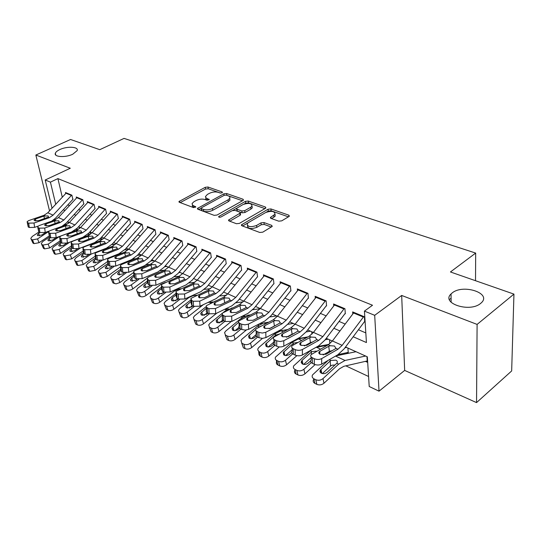 <?xml version="1.0" encoding="UTF-8"?>
<svg xmlns="http://www.w3.org/2000/svg" width="541" height="541" viewBox="0 0 541 541"><rect width="100%" height="100%" fill="white"/><g stroke="black" fill="none" stroke-linecap="round" stroke-linejoin="round"><path stroke-width="0.81" d="M222.074 192.799L222.446 192.474L222.114 191.933L207.974 187.01L205.269 187.301L178.956 201.563L179.396 202.3L193.428 207.568L195.801 207L192.454 205.059L192.089 203.511L194.036 201.658L196.207 200.481C199.257 199.068 202.219 198.75 205.086 199.541L206.933 200.211L209.266 199.663L206.067 197.911L205.404 196.626L207.379 194.442L209.502 193.299C212.491 191.906 215.426 191.595 218.294 192.359L220.146 193.009L222.074 192.799M452.141 292.979L451.052 293.946C440.719 303.271 469.744 312.908 480.645 303.4L481.368 302.764C492.006 293.107 462.92 283.741 452.141 292.979M59.895 149.532C57.346 150.702 55.831 151.947 55.344 153.259C53.667 157.086 65.441 157.789 72.744 154.232L77.167 150.608C78.885 146.719 67.206 146.029 59.895 149.532M278.716 221.168L281.699 220.856L288.914 216.549L289.367 216.15L288.793 215.162L270.919 208.934L268.018 209.239L241.435 224.84L241.955 225.786L259.754 232.468L262.777 232.163L272.245 226.368L271.683 225.36L263.974 222.554L261.005 222.858L256.569 225.469C250.584 227.457 247.453 226.882 247.196 223.731L248.562 222.507L265.726 212.512C271.65 210.577 274.747 211.152 275.011 214.243L270.453 217.441L271 218.408L278.716 221.168M513.95 294.115L511.664 370.95L476.547 402.605L477.101 324.411L513.95 294.115L450.443 271.967L475.681 253.08L124.058 138.395L99.781 149.674L70.567 139.49L35.848 155.03L70.289 168.251L45.201 179.997L50.414 182.141L57.907 178.604L372.512 305.246L364.431 311.109L374.69 315.322L379.025 391.17L369.219 386.497L367.332 356.81L345.53 346.991M477.101 324.411L401.679 295.454L374.69 315.322M242.97 200.481L243.477 200.035L242.97 199.203L226.625 193.509L223.859 193.8L197.445 208.454L197.905 209.252L214.155 215.352L217.029 215.048L242.97 200.481M248.278 201.049L265.367 207L265.901 207.906L265.428 208.332L239.372 223.406L236.424 223.71L229.08 220.958L228.579 220.052L240.319 213.012L239.805 212.126L235.004 210.388L232.136 210.686L221.032 216.961C219.531 217.462 218.747 217.326 218.665 216.562L245.445 201.347L248.278 201.049L248.508 202.868L264.934 208.616M35.848 155.03L49.542 210.909M365.608 361.456L367.305 362.227L366.994 357.31M346.653 352.82L347.91 353.395M72.839 199.284L71.892 195.173L65.468 192.501L65.711 193.543M83.76 203.876L82.827 199.717L76.234 196.978L76.477 198.047M94.973 208.589L94.06 204.39L87.284 201.57L87.527 202.665M106.489 213.431L105.59 209.184L98.631 206.29L98.875 207.419M118.33 218.408L117.444 214.114L110.296 211.139L110.54 212.295M130.496 223.521L129.637 219.179L122.28 216.123L122.523 217.313M124.788 249.841L143.027 228.775L142.168 224.393L134.608 221.249L134.844 222.473M154.773 229.634L135.108 252.086L131.152 254.994L115.341 261.35L115.774 266.064L131.544 259.66L137.455 255.298L155.876 234.185L155.064 229.756L147.28 226.517L147.524 227.781M169.137 239.764L168.339 235.274L160.325 231.94L160.562 233.245M182.777 245.499L182.006 240.955L173.756 237.526L173.992 238.872M196.829 251.403L196.085 246.811L187.585 243.281L187.822 244.667M211.315 257.496L210.598 252.85L201.84 249.205L202.07 250.639M226.246 263.771L225.563 259.071L216.528 255.311L216.752 256.799M241.651 270.243L241.002 265.489L231.676 261.614L231.9 263.149M257.543 276.924L256.934 272.109L247.311 268.113L247.521 269.709M273.956 283.822L273.381 278.953L263.447 274.821L263.656 276.485M290.916 290.95L290.382 286.02L280.116 281.753L280.312 283.477M308.438 298.314L307.951 293.33L297.34 288.914L297.53 290.713M326.568 305.935L326.128 300.884L315.146 296.319L315.322 298.199M345.32 313.821L344.935 308.708L333.574 303.981L333.736 305.949M57.907 178.604L62.289 197.215M67.814 204.863L69.505 205.587M78.688 209.529L80.514 210.314M89.847 214.324L91.821 215.176M101.309 219.254L103.439 220.167M113.089 224.312L115.382 225.299M125.201 229.519L127.662 230.574M137.657 234.868L140.295 236.004M150.472 240.38L153.299 241.59M163.659 246.047L166.682 247.345M177.238 251.883L180.471 253.269M191.23 257.895L194.686 259.376M205.648 264.089L209.333 265.672M220.512 270.48L224.447 272.164M235.849 277.066L240.042 278.865M251.673 283.869L256.136 285.783M268.018 290.889L272.772 292.931M284.904 298.145L289.962 300.323M302.358 305.645L307.741 307.957M320.407 313.401L326.135 315.863M339.085 321.428L345.178 324.045M358.426 329.74L365.817 332.911M352.793 313.969L352.644 311.914L364.411 316.803L364.742 321.983M180.965 288.772L178.915 288.995L174.716 290.808L159.764 302.243C157.695 303.616 155.72 303.954 153.854 303.264L152.474 302.581L150.641 298.125M195.186 295.42L195.93 295.765M209.847 302.277L211.058 302.838M224.975 309.351L226.449 310.034M240.995 316.837L242.341 317.466M257.739 324.668L258.76 325.141M275.065 332.769L275.727 333.08M345.827 365.851L368.583 376.495M68.139 222.026L68.45 223.359M79.554 228.518L79.331 227.551M90.536 234.138L90.158 232.434M101.654 239.23L101.275 237.499M113.069 244.464L112.846 243.423M311.941 334.135L311.772 332.397M329.841 343.67L329.564 340.424M348.303 353.314L347.958 348.722M475.519 280.711L475.681 253.08M449.402 299.518L450.694 298.517M401.679 295.454L404.661 370.423L476.547 402.605M404.661 370.423L379.025 391.17M353.185 336.752L366.426 342.554L364.431 311.109M63.297 209.752L64.974 210.49M74.124 214.493L75.95 215.291M85.248 219.369L87.216 220.234M96.677 224.38L98.8 225.306M108.423 229.519L110.709 230.52M120.501 234.814L122.949 235.883M132.917 240.251L135.548 241.408M145.698 245.851L148.511 247.088M158.851 251.612L161.867 252.931M172.39 257.543L175.615 258.956M186.347 263.656L189.79 265.171M200.725 269.959L204.403 271.568M215.555 276.458L219.477 278.175M230.851 283.159L235.031 284.992M246.642 290.077L251.098 292.025M262.953 297.219L267.694 299.295M279.798 304.603L284.85 306.815M297.212 312.231L302.588 314.585M315.234 320.123L320.948 322.632M333.878 328.292L339.958 330.957M50.414 182.141L55.73 204.261M54.932 220.018L54.682 218.997M52.058 208.204L45.201 179.997M332.343 341.046L326.277 338.314M313.381 332.505L307.68 329.936M295.075 324.255L289.712 321.841M277.384 316.289L272.353 314.017M260.282 308.586L255.555 306.456M243.741 301.134L239.305 299.132M227.734 293.919L223.568 292.045M212.228 286.933L208.326 285.175M197.208 280.17L193.55 278.52M182.655 273.611L179.22 272.069M168.535 267.254L165.323 265.807M154.834 261.08L151.832 259.727M141.539 255.088L138.733 253.83M128.63 249.273L126.012 248.096M116.085 243.626L113.644 242.524M103.899 238.135L101.627 237.107M92.044 232.792L89.934 231.846M80.514 227.599L78.56 226.72M69.295 222.547L67.483 221.729M205.857 197.729L205.769 199L206.554 199.852L207.359 200.238L207.088 198.452M192.468 205.073L192.373 206.317L193.374 207.311L193.928 207.561L193.637 205.763M220.586 193.09L208.238 188.768L205.533 189.059L180.227 202.611M201.09 208.224L198.682 209.543M242.483 200.758L226.354 195.179M226.158 195.112L224.211 195.315L201.529 207.764L201.13 208.123L201.455 208.684L203.43 209.421C206.364 210.253 209.387 209.935 212.491 208.468L228.025 199.859L229.709 198.378C230.25 197.269 229.729 196.41 228.14 195.808L226.158 195.112M201.191 208.528L201.732 210.496L201.455 208.684M229.952 200.177L229.709 198.378L229.952 200.177L228.275 201.665L212.762 210.28C209.665 211.754 206.642 212.072 203.707 211.233L201.732 210.496M229.756 221.208L240.042 215.318L240.475 214.216M232.907 210.381L236.559 208.319M244.174 204.018L245.682 203.166L245.445 201.347M250.686 207.264L252.018 206.08C251.707 203.193 248.704 202.679 243.01 204.545L236.518 208.38L237.026 209.245L241.827 210.976L244.708 210.672L250.686 207.264L250.916 209.096L252.248 207.913L252.038 206.249M236.6 208.995L237.276 211.078L237.026 209.245M250.916 209.096L244.945 212.512L242.07 212.816L237.276 211.078M248.508 202.868L245.682 203.166M275.017 214.29L275.22 216.109L271.596 218.618M247.433 225.611L247.433 225.604C247.697 228.762 250.821 229.343 256.806 227.355L256.569 225.469M271.345 227.044L264.204 224.434L261.235 224.738L256.806 227.355M288.427 216.84L271.129 210.787L268.228 211.091L266.287 212.221M248.062 222.831L242.584 226.023M38.844 232.082L32.338 236.376L30.803 238.344L32.981 243.119L31.114 239.115M66.942 224.441L64.731 224.529M48.562 231.609L37.539 238.919L39.06 242.706L34.022 243.639L32.981 243.119M49.048 236.052L39.06 242.706M34.022 243.639L32.494 239.859L31.452 239.345M32.494 239.859L37.539 238.919M39.777 232.529L37.349 234.882L37.877 235.693L41.9 234.943L46.181 232.109M71.716 195.098L53.092 215.149L49.299 217.692L34.015 223.02L34.583 227.369L29.282 227.497L28.707 223.142L34.015 223.02M38.1 226.131L34.583 227.369M73.089 199.162L55.493 218.185L51.733 221.147M66.36 192.873L47.811 212.769L44.031 215.291L28.788 220.559L27.124 221.641L27.665 222.649L28.707 223.142M27.665 222.649L28.24 226.997L29.282 227.497M28.24 226.997L27.219 222.337M44.551 218.578L43.814 216.123L48 215.886L48.507 216.704L48.163 217.171L38.81 220.579L34.583 220.674L34.144 219.869L35.456 219.017L35.699 220.944M43.814 216.123L35.456 219.017M49.387 237.12L42.813 241.502L41.292 243.477L43.49 248.353L41.623 244.302M78.614 229.228L76.031 229.343M59.672 236.39L48.163 244.119L49.671 247.94L44.558 248.88L43.49 248.353M60.119 240.894L49.671 247.94M44.558 248.88L43.037 245.066L41.968 244.539M43.037 245.066L48.163 244.119M50.327 237.594L47.899 239.961L48.447 240.819L52.531 240.069L56.027 237.722M60.274 242.253L53.579 246.77L52.064 248.745L54.283 253.722L52.416 249.631M90.57 234.138L87.635 234.287M83.111 237.35L82.59 237.377M69.863 242.125L59.077 249.455L60.572 253.316L55.378 254.263L54.283 253.722M71.5 245.851L60.572 253.316M55.378 254.263L53.87 250.409L52.775 249.868M53.87 250.409L59.077 249.455M61.16 242.794L58.732 245.174L59.3 246.087L63.453 245.323L66.381 243.335M71.54 247.467L64.643 252.18L63.135 254.148L65.373 259.24L63.507 255.102M102.824 239.169L99.564 239.345M95.662 242.503L94.722 242.557M80.305 248.049L70.289 254.946L71.77 258.841L66.502 259.802L65.373 259.24M83.213 250.929L71.77 258.841M66.502 259.802L65.001 255.907L63.879 255.352M65.001 255.907L70.289 254.946M72.291 248.136L69.863 250.53L70.458 251.497L74.672 250.726L77.187 248.995M83.26 252.721L76.011 257.746L74.516 259.707L76.775 264.914L74.908 260.735M115.402 244.322L111.831 244.539M108.592 247.785L107.165 247.879M90.996 254.182L81.813 260.586L83.287 264.522L77.931 265.489L76.775 264.914M95.27 256.123L83.287 264.522M77.931 265.489L76.45 261.56L75.287 260.985M76.45 261.56L81.813 260.586M83.747 253.607L81.299 256.028L81.928 257.063L86.202 256.285L88.399 254.757M82.638 199.636L63.865 219.998L60.051 222.594L44.687 228.052L45.234 232.447L39.865 232.569L39.304 228.174L44.687 228.052M49.299 230.993L45.234 232.447M83.977 203.768L66.266 223.061L61.796 226.436M77.14 197.35L58.442 217.556L54.641 220.126L39.317 225.516L37.674 226.605L38.235 227.666L39.304 228.174M38.235 227.666L38.796 232.055L39.865 232.569M38.796 232.055L37.769 227.342M55.196 223.521L54.445 220.978L58.685 220.742L59.212 221.6L58.881 222.06L49.488 225.543L45.201 225.644L44.747 224.792L46.039 223.94L46.283 225.915M54.445 220.978L46.039 223.94M93.85 204.302L74.935 224.982L71.094 227.626L55.655 233.218L56.183 237.668L50.739 237.79L50.191 233.34L55.655 233.218M95.155 208.501L77.329 228.072L71.588 232.035L56.183 237.668M88.203 201.955L69.363 222.473L65.535 225.09L50.13 230.615L48.507 231.697L49.089 232.819L50.191 233.34M49.089 232.819L49.637 237.262L50.739 237.79M49.637 237.262L48.609 232.481M66.117 228.6L65.36 225.969L69.661 225.725L70.208 226.638L69.89 227.078L60.457 230.649L56.108 230.75L55.635 229.851L56.913 228.999L57.15 231.021M65.36 225.969L56.913 228.999M105.373 209.09L86.31 230.108L82.442 232.799L66.922 238.527L67.436 243.031L61.911 243.152L61.383 238.655L66.922 238.527M106.638 213.357L88.69 233.218L82.922 237.256L67.436 243.031M99.571 206.682L80.582 227.531L76.727 230.195L61.248 235.856L59.645 236.931L60.247 238.114L61.383 238.655M60.247 238.114L60.781 242.611L61.911 243.152M60.781 242.611L60.179 241.414L59.747 237.77M77.349 233.82L76.572 231.088L80.94 230.851L81.508 231.812L81.204 232.231L71.723 235.896L67.321 235.998L66.827 235.044L68.085 234.199L68.322 236.268M76.572 231.088L68.085 234.199M117.208 214.013L97.995 235.369L94.107 238.114L78.513 243.991L79.013 248.542L73.4 248.664L72.893 244.119L78.513 243.991M118.432 218.354L100.376 238.507L94.567 242.618L79.013 248.542M111.25 211.538L92.112 232.718L88.237 235.436L72.677 241.245L71.101 242.307L71.723 243.565L72.893 244.119M71.723 243.565L72.237 248.109L73.4 248.664M72.237 248.109L71.615 246.845L71.202 243.2M88.886 239.19L88.102 236.356L92.531 236.113L93.12 237.134L92.836 237.533L83.314 241.293L78.844 241.387L78.337 240.38L79.574 239.548L79.797 241.658M88.102 236.356L79.574 239.548M95.466 258.016L87.703 263.467L86.222 265.421L88.501 270.743L86.634 266.524M128.325 249.611L124.45 249.868M121.928 253.202L119.919 253.337M102.208 260.356L93.667 266.388L95.128 270.365L89.691 271.339L88.501 270.743M107.686 261.445L95.128 270.365M89.691 271.339L88.217 267.369L87.027 266.781M88.217 267.369L93.667 266.388M95.588 259.193L93.066 261.682L93.715 262.777L98.063 262L99.99 260.634M129.38 219.071L110.019 240.786L106.104 243.578L90.435 249.611L90.915 254.216L85.221 254.338L84.727 249.739L90.435 249.611M130.557 223.494L112.386 243.944L106.543 248.136L90.915 254.216M123.253 216.528L103.967 238.06L100.065 240.826L84.43 246.784L82.881 247.839L83.53 249.171L84.727 249.739M83.53 249.171L84.024 253.763L85.221 254.338M84.024 253.763L83.375 252.424L82.983 248.792M100.748 244.715L99.957 241.773L104.447 241.529L105.062 242.605L104.798 242.983L95.236 246.838L90.699 246.939L90.171 245.871L91.382 245.046L91.605 247.203M99.957 241.773L91.382 245.046M107.889 263.541L99.727 269.35L98.266 271.291L100.558 276.749L98.699 272.481M141.424 255.041L137.428 255.325M135.69 258.74L133.025 258.943M113.989 266.544L105.867 272.36L107.307 276.37L103.561 277.668L100.558 276.749M120.481 266.889L107.307 276.37M101.782 277.357L100.328 273.347L99.098 272.745M100.328 273.347L105.867 272.36M107.855 264.88L105.17 267.491L105.847 268.667L110.263 267.876L111.98 266.645M141.898 224.278L122.381 246.351L118.445 249.205L102.709 255.393L103.162 260.052L97.387 260.174L96.913 255.521L102.709 255.393M124.741 249.536L118.864 253.817L103.162 260.052M135.595 221.661L116.153 243.551L112.23 246.371L96.528 252.485L95.006 253.533L95.683 254.933L96.913 255.521M95.683 254.933L96.149 259.585L97.387 260.174M96.149 259.585L95.48 258.165L95.115 254.547M112.954 250.402L112.149 247.345L116.714 247.095L117.099 248.59L107.503 252.546L102.898 252.647L102.35 251.518L103.541 250.699L103.757 252.904M112.149 247.345L103.541 250.699M120.69 269.208L112.102 275.41L110.655 277.33L112.968 282.923L111.115 278.608M153.955 260.681L150.79 260.931M149.891 264.421L146.496 264.705M126.222 272.833L118.425 278.5L119.852 282.558L116.051 283.876L112.968 282.923M133.505 272.583L119.852 282.558M114.232 283.552L112.792 279.501L111.527 278.879M112.792 279.501L115.49 279.724L118.425 278.5M120.602 270.635L117.627 273.469L118.33 274.72L122.814 273.922L124.362 272.799M148.288 226.936L128.697 249.198L124.755 252.079L108.978 258.355L107.49 259.382L108.186 260.87L109.458 261.479L115.341 261.35M108.186 260.87L108.64 265.577L109.904 266.186L109.458 261.479M108.64 265.577L107.943 264.076L107.591 260.464M115.774 266.064L109.904 266.186M125.512 256.258L124.694 253.073L129.326 252.823L129.766 254.358L120.129 258.422L115.449 258.524L114.888 257.327L116.051 256.522L116.254 258.774M124.694 253.073L116.051 256.522M133.877 275.024L124.843 281.645L123.416 283.538L125.749 289.279L123.903 284.924M166.844 266.49L164.572 266.686M164.559 270.243L160.346 270.615M138.909 279.257L131.355 284.83L132.761 288.921C130.719 290.24 128.819 290.571 127.047 289.929L125.749 289.279M147.098 278.29L132.761 288.921M127.047 289.929L125.627 285.837L124.322 285.195M125.627 285.837C127.399 286.48 129.306 286.142 131.355 284.83M133.992 276.356L130.449 279.616L131.179 280.955L135.744 280.15L137.164 279.102M168.028 235.146L148.207 257.983L144.231 260.951L128.352 267.484L128.765 272.251L122.807 272.373L122.381 267.612L128.352 267.484M169.103 239.751L150.547 261.222L144.596 265.672L128.765 272.251M161.353 232.366L141.607 255.014L137.644 257.949L121.799 264.393L120.345 265.408L121.069 266.99L122.381 267.612M121.069 266.99L121.495 271.751L122.807 272.373M121.495 271.751L120.771 270.155L120.454 266.564M138.442 262.297L137.617 258.977L142.317 258.726L142.804 260.302L133.133 264.475L128.386 264.576L127.798 263.311L128.927 262.52L129.13 264.82M137.617 258.977L128.927 262.52M147.483 280.989L137.962 288.062L136.562 289.935L138.909 295.832L137.069 291.423M180.099 272.461L178.78 272.583M179.551 276.221L174.608 276.694M152.035 285.831L144.67 291.349L146.056 295.481C144.001 296.826 142.067 297.165 140.247 296.495L138.909 295.832M165.296 282.503L160.927 284.289L146.056 295.481M140.247 296.495L138.848 292.363L137.509 291.707M138.848 292.363C140.667 293.026 142.608 292.688 144.67 291.349M147.592 282.382L143.656 285.946L144.42 287.372L149.059 286.561L150.398 285.56M150.256 285.513L148.112 287.122M181.675 240.819L161.705 264.062L157.702 267.092L141.762 273.807L142.148 278.629L136.095 278.757L135.696 273.929L141.762 273.807M182.723 245.472L164.024 267.322L158.046 271.866L142.148 278.629M174.804 237.959L154.909 260.999L150.912 263.994L135.007 270.622L133.593 271.616L134.344 273.293L135.696 273.929M134.344 273.293L134.75 278.108L136.095 278.757M134.75 278.108L133.999 276.417L133.695 272.847M151.751 268.512L150.919 265.056L152.366 264.657L155.7 264.799L156.234 266.422L146.53 270.71L141.708 270.811L141.093 269.472L142.202 268.694L142.384 271.041M150.919 265.056L142.202 268.694M161.516 287.109L151.48 294.683L150.107 296.515L152.474 302.581M194.821 282.368L189.296 282.943M165.614 292.573L158.398 298.064L159.764 302.243M153.854 303.264L152.474 299.092L151.088 298.409M152.474 299.092C154.347 299.775 156.322 299.437 158.398 298.064M161.617 288.563L158.344 291.031L157.269 292.465L158.06 293.993L162.78 293.168L164.079 292.181M163.815 292.059L161.346 293.939M195.734 246.669L175.609 270.324L171.585 273.415L155.585 280.319L155.943 285.202L149.796 285.33L149.424 280.448L155.585 280.319M196.755 251.376L177.915 273.611L171.903 278.25L155.943 285.202M188.653 243.72L168.603 267.173L164.592 270.23L148.619 277.039L147.253 278.013L148.031 279.785L149.424 280.448M148.031 279.785L148.403 284.661L149.796 285.33M148.403 284.661L147.625 282.875L147.355 279.325M165.465 274.929L164.626 271.318L166.087 270.913L169.482 271.061L170.219 272.515L169.103 273.361L160.339 277.134L155.436 277.235L154.807 275.815L155.876 275.058L156.051 277.452M164.626 271.318L155.876 275.058M175.994 293.384L165.418 301.499L164.079 303.291L166.459 309.533L164.64 305.036M210.469 288.684L204.437 289.361M179.666 299.491L172.552 304.996L173.891 309.215C171.808 310.608 169.8 310.953 167.879 310.243L166.459 309.533M197.195 295.183L193.137 295.663L188.924 297.53L173.891 309.215M167.879 310.243L166.52 306.03L165.1 305.327M166.52 306.03C168.447 306.74 170.456 306.389 172.552 304.996M176.089 294.906L172.349 297.78L171.294 299.18L172.126 300.816L176.927 299.985L178.232 298.977M177.82 298.781L175.088 300.891M210.226 252.688L189.945 276.782L185.901 279.94L169.847 287.041L170.178 291.984L163.923 292.113L163.578 287.17L169.847 287.041M211.213 257.448L192.231 280.096L186.185 284.837L170.178 291.984M202.922 249.658L182.723 273.53L178.686 276.654L161.333 284.6L162.144 286.487L163.578 287.17M162.144 286.487L162.489 291.423L163.923 292.113M162.489 291.423L161.685 289.523L161.434 286.006M179.605 281.543L178.76 277.776L180.234 277.357L183.697 277.519L184.461 279.055L183.372 279.88L174.581 283.761L169.604 283.863L168.941 282.361L169.975 281.618L170.138 284.066M178.76 277.776L169.975 281.618M190.865 299.897L179.795 308.539L178.483 310.284L180.877 316.715L179.078 312.164M226.557 295.176L220.052 295.968M194.212 306.585L187.152 312.137L188.464 316.404C186.368 317.831 184.325 318.176 182.344 317.445L180.877 316.715M203.328 304.651L188.464 316.404M212.654 301.925L207.832 302.527M182.344 317.445L181.012 313.185L179.544 312.461M181.012 313.185C183 313.915 185.042 313.57 187.152 312.137M191.041 301.418L185.766 306.098L186.625 307.849L191.514 307.011L192.826 305.983M192.265 305.712L189.316 308.025M225.164 258.902L204.735 283.443L200.664 286.669L184.562 293.979L184.86 298.984L178.503 299.105L178.192 294.101L184.562 293.979M226.124 263.717L206.993 286.777L200.921 291.626L184.86 298.984M217.638 255.771L197.282 280.089L193.225 283.274L175.872 291.396L176.711 293.398L178.192 294.101M176.711 293.398L177.022 298.395L178.503 299.105M177.022 298.395L176.183 296.38L175.967 292.897M194.185 288.38L193.333 284.431L194.821 284.005L198.351 284.174L199.142 285.81L198.094 286.608L189.276 290.598L184.21 290.7L183.527 289.104L184.522 288.387L184.67 290.882M193.333 284.431L184.522 288.387M206.074 306.713L194.632 315.795L193.353 317.486L195.761 324.12L193.976 319.521M215.886 300.864L209.847 303.717M243.112 301.851L236.167 302.757M209.272 313.868L202.226 319.515L203.511 323.822C201.387 325.283 199.311 325.635 197.276 324.87L195.761 324.12M216.792 313.131L203.511 323.822M228.525 308.87L224.474 309.418M197.276 324.87L195.97 320.57L194.456 319.826M195.97 320.57C198.013 321.327 200.096 320.975 202.226 319.515M206.493 308.113L200.704 313.232L201.597 315.112L206.574 314.267L207.886 313.212M207.176 312.847L204.031 315.356M240.576 265.313L219.991 290.314L215.906 293.614L199.757 301.141L200.021 306.206L193.556 306.328L193.279 301.263L199.757 301.141M241.496 270.182L222.229 293.675L216.123 298.632L200.021 306.206M232.806 262.081L212.302 286.852L208.224 290.111L190.872 298.416L191.744 300.539L193.279 301.263M191.744 300.539L192.028 305.597L193.556 306.328M192.028 305.597L191.156 303.454L190.966 300.005M209.225 295.433L208.373 291.301L209.867 290.862L213.472 291.044L214.29 292.782L213.289 293.547L204.444 297.658L199.291 297.76L198.581 296.062L199.534 295.379L199.67 297.908M208.373 291.301L199.534 295.379M232.853 307.782L225.225 310.94L223.534 312.306M222.216 313.374L209.942 323.288L208.711 324.911L211.125 331.761L209.36 327.116M260.18 308.708L252.803 309.736M224.867 321.354L217.786 327.129L219.037 331.477C216.907 332.972 214.791 333.33 212.694 332.539L211.125 331.761M230.912 321.753L219.037 331.477M245.026 315.998L241.705 316.485M212.694 332.539L211.423 328.198L209.854 327.427M211.423 328.198C213.519 328.982 215.643 328.624 217.786 327.129M222.466 314.977L216.123 320.59L217.049 322.605L222.114 321.753L223.44 320.671M222.669 320.123L219.254 322.903M256.481 271.927L235.741 297.408L231.643 300.782L215.453 308.532L215.676 313.672L209.103 313.794L208.86 308.661L215.453 308.532M257.367 276.85L237.952 300.796L231.819 305.861L215.676 313.672M248.461 268.593L227.802 293.831L223.71 297.171L206.371 305.651L206.317 307.2L208.86 308.661M207.277 307.91L207.528 313.036L209.103 313.794M207.528 313.036L206.324 311.812L206.452 307.356M224.752 302.73L223.9 298.395L225.408 297.942L229.086 298.132L229.932 299.978L228.971 300.715L220.106 304.948L214.872 305.05L214.128 303.251L215.041 302.588L215.156 305.171M223.9 298.395L215.041 302.588M229.932 299.978L231.643 300.782M250.415 314.889L247.494 315.308L241.11 318.392L225.759 331.031L224.576 332.58L226.997 339.66L225.252 334.967M276.593 315.93L269.993 316.925M240.975 329.09L233.868 335.001L235.085 339.396C232.934 340.925 230.777 341.283 228.613 340.465L226.997 339.66M246.297 330.03L235.085 339.396M262.324 323.302L259.572 323.734M228.613 340.465L227.376 336.076L225.759 335.278M227.376 336.076C229.546 336.887 231.71 336.529 233.868 335.001M238.662 322.294L232.055 328.184L233.009 330.348L234.388 330.686L237.181 330.118L239.548 328.346M238.824 327.515L234.997 330.686M272.901 278.75L252.018 304.739L247.893 308.187L231.67 316.181L231.859 321.381L225.171 321.503L224.961 316.309L231.67 316.181M273.746 283.734L254.196 308.154L248.035 313.334L231.859 321.381M264.623 275.308L243.815 301.039L239.697 304.455L222.385 313.131L222.31 314.774L224.961 316.309M223.332 315.531L223.541 320.718L225.171 321.503M223.541 320.718L222.263 319.413L222.459 314.943M240.786 310.277L239.934 305.719L241.455 305.252L245.208 305.455L246.114 307.383L245.174 308.12L236.295 312.482L230.966 312.583L230.195 310.669L231.054 310.047L231.149 312.664M239.934 305.719L231.054 310.047M268.634 322.179L263.92 322.916L257.523 326.095L242.104 339.031L240.975 340.499L243.403 347.822L241.678 343.075M293.242 323.43L287.765 324.316M273.665 326.595L273.137 326.683M257.624 337.084L250.49 343.129L251.666 347.572C249.502 349.141 247.305 349.5 245.073 348.654L243.403 347.822M262.453 338.389L251.666 347.572M287.717 329.557L278.094 331.166M258.023 327.643L260.877 326.176M245.073 348.654L243.876 344.225L242.199 343.393M243.876 344.225C246.108 345.063 248.312 344.698 250.49 343.129M255.67 329.625L248.515 336.029L249.509 338.348L251.328 338.713L253.77 338.125L256.258 336.225M255.805 334.893L251.281 338.713M289.868 285.81L268.836 312.313L264.698 315.843L248.447 324.086L248.59 329.354L245.181 330.111L241.786 329.476L241.617 324.215L245.026 324.843L248.447 324.086M290.673 290.848L270.98 315.755L264.799 321.056L248.59 329.354M281.313 282.253L260.356 308.492L256.224 311.988L238.946 320.86C238.209 321.827 238.534 322.679 239.927 323.41L241.617 324.215M239.927 323.41L240.096 328.664L241.786 329.476M240.096 328.664C238.709 327.927 238.378 327.068 239.122 326.095L239.014 322.788M257.354 318.081L256.508 313.293L258.037 312.813L261.878 313.023L262.858 315.011L261.925 315.768L253.032 320.272L247.602 320.373L246.804 318.338L247.616 317.75L247.69 320.407M256.508 313.293L247.616 317.75M287.528 329.658L280.887 330.774L274.49 334.054L259.011 347.302L257.942 348.675L257.739 349.966L259.207 351.792L260.37 356.262L259.038 354.923L258.666 351.461M310.439 331.18L306.145 331.924M292.755 334.25L291.572 334.453M274.848 345.341L267.68 351.549L268.816 356.032C266.639 357.635 264.4 358 262.094 357.128L260.37 356.262M279.305 346.916L268.816 356.032M307.964 336.881L297.327 338.794M273.618 344.292L270.926 346.409L268.444 347.004L266.564 346.625L265.543 344.137L275.565 335.19L279.19 334.088M262.094 357.128L260.938 352.644L259.207 351.792M260.938 352.644C263.244 353.516 265.489 353.151 267.68 351.549M273.895 342.034L268.133 346.997M307.41 293.1L286.23 320.144L282.071 323.761L265.8 332.269L265.908 337.604L262.459 338.389L258.97 337.726L258.855 332.39L262.344 333.046L265.8 332.269M308.16 298.199L288.333 323.613L282.132 329.043L265.908 337.604M298.564 289.421L277.459 316.194L273.313 319.772L256.082 328.854C255.278 329.875 255.616 330.774 257.103 331.565L258.855 332.39M257.103 331.565L257.225 336.887L258.97 337.726M257.225 336.887C255.744 336.096 255.406 335.183 256.211 334.155L256.13 330.903M274.997 325.756L274.449 325.993L273.645 321.124L264.738 325.723L264.792 328.414M269.168 328.752L274.449 325.993M273.645 321.124L275.186 320.624L279.109 320.854L280.17 322.896L270.338 328.326L264.82 328.428L263.636 327.082L264.738 325.723M307.153 337.327L298.436 338.896L292.032 342.284L275.497 357.134C274.909 358.555 275.342 359.67 276.803 360.475L277.925 364.999C276.471 364.188 276.032 363.065 276.62 361.645L276.241 360.137M328.211 339.187L325.182 339.748M312.583 342.101L310.73 342.446M292.708 353.855L285.472 360.252L286.568 364.79C284.37 366.426 282.084 366.798 279.711 365.892L277.925 364.999M296.86 355.647L286.568 364.79M328.921 344.367L317.303 346.605M291.714 352.516L289.043 354.774L286.148 355.579L284.214 355.187L283.166 352.516L293.689 343.062L297.719 342.46M279.711 365.892L278.595 361.361L276.803 360.475M278.595 361.361C280.975 362.267 283.268 361.895 285.472 360.252M292.214 349.723L285.58 355.559M325.547 300.647L304.225 328.252L300.052 331.958L283.775 340.735L283.829 346.145C281.53 347.166 279.176 347.207 276.769 346.267L276.694 340.864L280.279 341.54L283.775 340.735M326.25 305.807L306.287 331.741L300.059 337.307L283.829 346.145M316.404 296.84L295.149 324.16L290.984 327.826L273.82 337.124C272.941 338.199 273.293 339.16 274.882 340.005L276.694 340.864M294.101 333.526L292.133 334.149L291.369 329.219L282.456 333.966L282.49 336.691M274.882 340.005L274.956 345.401L276.769 346.267M274.956 345.401C273.381 344.549 273.022 343.582 273.902 342.494L273.854 339.302M286.405 337.232L292.133 334.149M291.369 329.219L292.924 328.712L296.941 328.948L298.084 331.058L288.258 336.664L282.639 336.766L281.381 335.332L282.456 333.966M310.838 350.243L293.675 365.878C293.006 367.393 293.452 368.597 295.021 369.476L296.096 374.041C294.527 373.155 294.081 371.958 294.75 370.436M327.548 345.178L315.653 347.532M346.592 347.464L344.928 347.795M311.264 362.612L303.893 369.266L304.941 373.851C302.73 375.535 300.404 375.907 297.949 374.96L296.096 374.041M315.126 364.607L304.941 373.851M348.235 352.367L338.064 354.598M310.737 360.759L308.072 363.16C306.321 364.485 304.455 364.79 302.493 364.052L301.154 362.362L302.121 360.286L311.907 351.603L316.411 351.109M297.949 374.96L296.874 370.389L295.021 369.476M296.874 370.389C299.335 371.329 301.675 370.95 303.893 369.266M311.217 357.601L303.657 364.404M344.319 308.451L322.855 336.637L318.669 340.438L302.392 349.513L302.392 354.991C300.086 356.046 297.692 356.086 295.197 355.112L295.176 349.635C297.672 350.602 300.079 350.561 302.392 349.513M344.969 313.672L324.877 340.154L318.629 345.861L302.392 354.991M334.852 304.515L313.455 332.404L309.276 336.164L292.187 345.679C291.234 346.815 291.606 347.836 293.296 348.742L295.176 349.635M313.009 341.865L310.439 342.595L309.723 337.604L300.81 342.507L300.81 345.259M293.296 348.742L293.323 354.213L295.197 355.112M293.323 354.213C291.64 353.3 291.268 352.272 292.221 351.129L292.201 347.998M304.407 345.942L310.439 342.595M309.723 337.604L311.291 337.077L315.396 337.334L316.634 339.511L316.397 339.843L306.821 345.307L301.087 345.401C299.721 344.678 299.423 343.866 300.181 342.967L300.81 342.507M328.171 360.36L312.515 374.933C311.744 376.55 312.204 377.834 313.895 378.795L314.923 383.407C313.232 382.446 312.772 381.155 313.543 379.539M356.019 351.711L335.819 355.91M365.601 356.032L345.03 360.468L338.639 364.14L322.984 378.612L323.978 383.238C321.76 384.969 319.379 385.341 316.843 384.367L314.923 383.407M367.224 360.948L343.812 366.304L339.559 368.766L323.978 383.238M330.767 360.448L335.914 360.164C337.368 360.901 337.706 361.902 336.928 363.16L327.122 372.33C325.351 373.696 323.45 374 321.422 373.236C320.056 372.472 319.684 371.444 320.306 370.159L330.767 360.448L329.246 359.738M316.843 384.367L315.822 379.741L313.895 378.795M315.822 379.741C318.365 380.715 320.752 380.337 322.984 378.612M335.082 364.992L331.998 365.189L330.47 366.122L322.389 373.56M363.762 316.532L342.155 345.334L337.956 349.229L321.692 358.609L321.638 364.161C319.325 365.256 316.877 365.297 314.307 364.282L314.335 358.73C316.918 359.738 319.366 359.697 321.692 358.609M364.35 321.821L344.123 348.871L337.861 354.72L321.638 364.161M353.956 312.455L332.417 340.945L328.231 344.793L311.231 354.551C310.196 355.748 310.581 356.83 312.387 357.804L314.335 358.73M332.505 350.548L329.395 351.339L328.732 346.287L319.826 351.352L319.799 354.132M312.387 357.804L312.367 363.349L314.307 364.282M312.367 363.349C310.561 362.369 310.176 361.273 311.21 360.069L311.224 357.013M323.133 354.93L329.395 351.339M328.732 346.287L330.308 345.746L334.514 346.017L335.846 348.269L335.555 348.681L326.054 354.254L320.211 354.355C318.757 353.577 318.439 352.712 319.264 351.765L319.826 351.352M222.223 192.711L222.114 191.933M195.605 207.223L195.477 206.452M209.056 199.893L208.941 199.115M179.795 202.449L179.558 201.036M205.533 189.059L205.269 187.301M208.238 188.768L207.974 187.01M198.249 209.381L198.026 207.94M224.082 195.389L223.859 193.8M226.868 195.294L226.625 193.509M243.125 200.386L242.97 199.203M203.707 211.233L203.43 209.421M212.762 210.28L212.491 208.468M228.275 201.665L228.025 199.859M265.516 208.278L265.367 207M229.323 221.046L229.114 219.572M240.042 215.318L239.798 213.479M219.2 217.232L219.051 216.217M242.07 212.816L241.827 210.976M244.945 212.512L244.708 210.672M271.088 218.436L270.926 217.022M273.969 217.225L273.753 215.352M261.235 224.738L261.005 222.858M264.204 224.434L263.974 222.554M271.846 226.74L271.683 225.36M242.152 225.861L241.955 224.373M268.228 211.091L268.018 209.239M271.129 210.787L270.919 208.934M288.935 216.535L288.793 215.162M38.56 233.333L39.554 235.842M48.163 217.171L49.299 217.692M44.031 215.291L45.16 215.805M47.811 212.769L53.092 215.149M66.002 193.232L71.351 195.457M49.096 238.412L50.103 240.982M59.923 243.626L60.944 246.263M71.047 248.982L72.068 251.693M82.475 254.493L83.51 257.266M58.881 222.06L60.051 222.594M54.641 220.126L55.797 220.654M58.442 217.556L63.865 219.998M76.775 197.715L82.273 200.008M69.89 227.078L71.094 227.626M65.535 225.09L66.726 225.638M69.363 222.473L74.935 224.982M87.838 202.327L93.485 204.674M81.204 232.231L82.442 232.799M76.727 230.195L77.951 230.75M80.582 227.531L86.31 230.108M99.206 207.054L105.001 209.468M92.836 237.533L94.107 238.114M88.237 235.436L89.495 236.011M92.112 232.718L97.995 235.369M110.878 211.916L116.836 214.398M94.229 260.153L95.27 263M104.798 242.983L106.104 243.578M100.065 240.826L101.356 241.414M103.967 238.06L110.019 240.786M122.881 216.914L129.008 219.47M106.32 265.976L107.368 268.897M117.099 248.59L118.445 249.205M112.23 246.371L113.563 246.98M116.153 243.551L122.381 246.351M135.216 222.053L141.519 224.677M118.763 271.967L119.811 274.97M129.766 254.358L131.152 254.994M124.755 252.079L126.121 252.701M128.697 249.198L135.108 252.086M147.909 227.342L154.395 230.04M131.564 278.135L132.619 281.219M142.804 260.302L144.231 260.951M137.644 257.949L139.051 258.591M141.607 255.014L148.207 257.983M160.975 232.779L167.642 235.558M144.758 284.492L145.806 287.65M156.234 266.422L157.702 267.092M150.912 263.994L152.366 264.657M154.909 260.999L161.705 264.062M174.418 238.378L181.289 241.239M158.344 291.031L159.399 294.277M170.07 272.725L171.585 273.415M164.592 270.23L166.087 270.913M168.603 267.173L175.609 270.324M188.268 244.147L195.348 247.095M172.349 297.78L173.404 301.107M184.339 279.23L185.901 279.94M178.686 276.654L180.234 277.357M182.723 273.53L189.945 276.782M202.537 250.091L209.834 253.127M186.794 304.739L187.842 308.147M199.054 285.932L200.664 286.669M193.225 283.274L194.821 284.005M197.282 280.089L204.735 283.443M217.245 256.211L224.772 259.349M201.698 311.92L202.74 315.41M214.243 292.857L215.906 293.614M208.224 290.111L209.867 290.862M212.302 286.852L219.991 290.314M232.414 262.527L240.177 265.766M232.062 308.167L231.595 307.951M225.793 311.21L225.225 310.94M217.09 319.332L218.111 322.903M223.71 297.171L225.408 297.942M227.802 293.831L235.741 297.408M248.062 269.046L256.082 272.387M248.576 315.809L247.494 315.308M242.294 318.947L241.11 318.392M232.975 326.98L233.989 330.639M246.114 307.383L247.893 308.187M239.697 304.455L241.455 305.252M243.815 301.039L252.018 304.739M264.224 275.775L272.502 279.224M265.651 323.714L263.92 322.916M259.071 326.818L257.523 326.095M249.401 334.893L250.388 338.632M262.858 315.011L264.698 315.843M256.224 311.988L258.037 312.813M260.356 308.492L268.836 312.313M280.914 282.727L289.469 286.29M283.315 331.897L280.887 330.774M276.093 334.805L274.49 334.054M266.375 343.068L267.342 346.896M275.626 335.981L275.565 335.19M280.17 322.896L282.071 323.761M273.313 319.772L275.186 320.624M277.459 316.194L286.23 320.144M298.159 289.908L307.004 293.594M301.608 340.363L298.436 338.896M293.689 343.062L292.032 342.284M283.944 351.528L284.877 355.43M293.263 344.942L293.161 343.454M298.084 331.058L300.052 331.958M290.984 327.826L292.924 328.712M295.149 324.16L304.225 328.252M315.991 297.334L325.141 301.148M320.563 349.141L316.586 347.302M311.907 351.603L310.189 350.798M302.121 360.286L303.028 364.262M311.501 354.314L311.373 352.008M316.634 339.511L318.669 340.438M309.276 336.164L311.291 337.077M313.455 332.404L322.855 336.637M334.446 305.023L343.914 308.965M338.639 364.14L336.833 363.295M345.03 360.468L335.535 356.073M320.955 369.361L321.821 373.405M330.47 366.122L330.226 360.867M335.846 348.269L337.956 349.229M328.231 344.793L330.308 345.746M332.417 340.945L342.155 345.334M353.543 312.975L363.349 317.053M451.126 302.297L451.052 293.946M55.764 155.051L55.344 153.259M179.044 202.091L178.956 201.563M197.539 209.029L197.445 208.454M228.667 220.714L228.579 220.052M240.562 214.858L240.319 213.012M218.726 217.009L218.665 216.562M252.248 207.913L252.018 206.08M270.527 218.131L270.453 217.441M275.22 216.109L275.011 214.243M241.523 225.536L241.435 224.84M37.349 234.882L37.593 235.504M34.144 219.869L34.218 220.424M47.899 239.961L48.156 240.63M58.732 245.174L59.003 245.891M69.863 250.53L70.154 251.295M81.299 256.028L81.61 256.853M44.747 224.792L44.822 225.381M55.635 229.851L55.709 230.473M66.827 235.044L66.908 235.714M78.337 240.38L78.411 241.097M93.066 261.682L93.39 262.568M90.171 245.871L90.252 246.628M105.17 267.491L105.509 268.444M102.35 251.518L102.432 252.329M117.627 273.469L117.985 274.497M114.888 257.327L114.963 258.192M130.449 279.616L130.827 280.725M127.798 263.311L127.872 264.231M143.656 285.946L144.055 287.143M141.093 269.472L141.174 270.446M157.269 292.465L157.688 293.756M154.807 275.815L154.882 276.857M171.294 299.18L171.74 300.573M168.941 282.361L169.015 283.47M185.766 306.098L186.232 307.599M183.527 289.104L183.595 290.287M200.704 313.232L201.191 314.855M198.581 296.062L198.648 297.327M216.123 320.59L216.63 322.348M214.128 303.251L214.189 304.597M232.055 328.184L232.576 330.084M230.195 310.669L230.25 312.103M248.515 336.029L249.063 338.078M246.804 318.338L246.852 319.859M265.543 344.137L266.104 346.348M263.988 326.27L264.015 327.887M283.166 352.516L283.741 354.896M281.766 334.473L281.787 336.191M301.405 361.185L301.993 363.755M300.181 342.967L300.187 344.793M320.306 370.159L320.901 372.918M319.264 351.765L319.251 353.699"/></g></svg>
